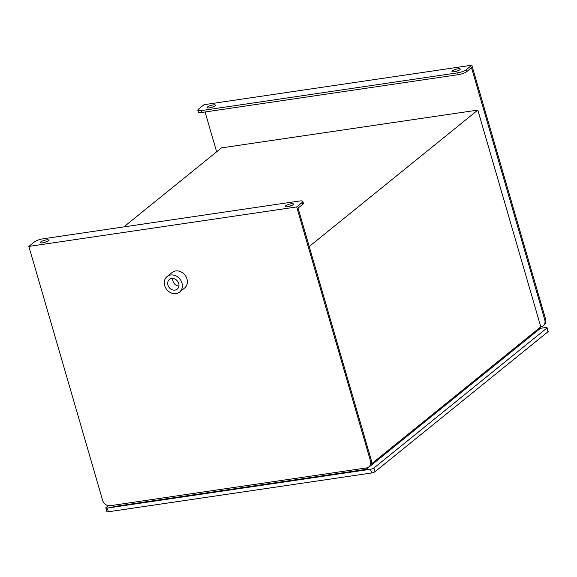 <?xml version="1.0" encoding="UTF-8"?>
<svg xmlns="http://www.w3.org/2000/svg" width="577" height="577" viewBox="0 0 577 577"><rect width="100%" height="100%" fill="white"/><g stroke="black" fill="none" stroke-linecap="round" stroke-linejoin="round"><path stroke-width="0.87" d="M309.214 246.53L477.821 110.092L221.503 147.878L123.86 226.898M205.073 111.996L216.642 151.809M466.259 69.709L466.8 71.57A6.643 1.594 163.8 0 1 458.261 74.671L457.72 72.81A6.643 1.594 -16.2 0 0 466.259 69.709L471.82 65.215L203.984 104.697L198.423 109.197A6.643 1.594 -16.2 0 0 197.803 110.2A6.643 1.594 -16.2 0 0 201.402 110.596L201.943 112.45A6.643 1.594 163.8 0 1 198.344 112.061L197.803 110.2M302.247 202.44A6.643 1.594 -16.2 0 0 302.867 201.438L303.408 203.292A6.643 1.594 163.8 0 1 302.788 204.301L302.247 202.44L296.686 206.941L370.463 460.879L371.292 460.201A6.643 5.597 51 0 1 369.713 466.216L368.876 466.887A6.643 5.597 -129 0 0 370.463 460.879M302.788 204.301L298.057 208.124L371.292 460.201M547.905 331.818L546.823 328.097A2.654 0.635 -16.2 0 0 547.068 327.7L548.15 331.414A2.654 0.635 163.8 0 1 547.905 331.818L374.992 471.741A2.654 0.635 163.8 0 1 371.574 472.981L370.492 469.267L107.272 508.07A2.654 0.635 -16.2 0 1 105.829 507.911A2.654 0.635 -16.2 0 1 106.074 507.515L108.353 505.668M370.492 469.267A2.654 0.635 -16.2 0 0 373.91 468.026L374.992 471.741M546.823 328.097L373.91 468.026M547.068 327.7A2.654 0.635 -16.2 0 0 545.633 327.541L539.459 328.45M112.897 505.301L113.287 506.635L366.143 469.353L539.61 328.977L539.344 328.046M371.574 472.981L108.346 511.785A2.654 0.635 163.8 0 1 106.911 511.633L105.829 507.911M365.76 468.026L366.143 469.353M296.686 206.941L28.85 246.422L34.411 241.922A6.643 1.594 -16.2 0 1 42.95 238.828L299.268 201.041A6.643 1.594 -16.2 0 1 302.867 201.438M28.85 246.422L102.627 500.36A6.643 5.597 -129 0 0 110.185 505.704L366.496 467.918A6.643 5.597 -129 0 0 368.876 466.887M471.82 65.215L545.597 319.146A6.643 5.597 51 0 1 544.017 325.161L543.181 325.839A6.643 5.597 -129 0 0 544.76 319.824L545.597 319.146M466.8 71.57L471.524 67.747L544.76 319.824M179.598 292.056L184.604 288.002A9.968 8.403 -129 0 0 186.97 278.979A9.968 8.403 -129 0 0 172.061 272.51L167.056 276.556A9.968 8.403 -129 0 0 164.69 285.579A9.968 8.403 -129 0 0 179.598 292.056A9.968 8.403 -129 0 0 181.971 283.033A9.968 8.403 -129 0 0 167.056 276.556M477.821 110.092L540.8 326.863L371.213 464.103M540.8 326.863A6.643 5.597 -129 0 0 543.181 325.839M46.297 241.85A4.32 1.039 -16.2 0 0 43.318 242.715M291.096 205.758A4.32 1.039 -16.2 0 0 288.111 206.624M48.28 240.797A4.32 1.039 -16.2 0 0 48.684 240.147A4.32 1.039 -16.2 0 0 44.249 240.357A4.32 1.039 -16.2 0 0 40.39 242.556A4.32 1.039 -16.2 0 0 43.751 242.621A4.32 1.039 -16.2 0 0 48.28 240.797M293.08 204.712A4.32 1.039 -16.2 0 0 293.484 204.056A4.32 1.039 -16.2 0 0 289.048 204.265A4.32 1.039 -16.2 0 0 285.189 206.472A4.32 1.039 -16.2 0 0 288.55 206.537A4.32 1.039 -16.2 0 0 293.08 204.712M213.093 106.868A4.32 1.039 -16.2 0 0 210.115 107.733M457.893 70.783A4.32 1.039 -16.2 0 0 454.907 71.649M458.261 74.671L201.943 112.45M457.72 72.81L201.402 110.596M215.077 105.822A4.32 1.039 -16.2 0 0 215.481 105.165A4.32 1.039 -16.2 0 0 211.045 105.375A4.32 1.039 -16.2 0 0 207.186 107.574A4.32 1.039 -16.2 0 0 210.547 107.647A4.32 1.039 -16.2 0 0 215.077 105.822M459.876 69.73A4.32 1.039 -16.2 0 0 460.28 69.081A4.32 1.039 -16.2 0 0 455.844 69.29A4.32 1.039 -16.2 0 0 451.986 71.49A4.32 1.039 -16.2 0 0 455.347 71.555A4.32 1.039 -16.2 0 0 459.876 69.73M172.747 278.475A6.21 5.236 -129 0 0 172.949 281.049A6.21 5.236 -129 0 0 178.913 286.091M167.943 285.103A6.21 5.236 -129 0 0 177.233 289.135A6.21 5.236 -129 0 0 177.399 281.013A6.21 5.236 -129 0 0 169.422 279.477A6.21 5.236 -129 0 0 167.943 285.103M107.272 508.07L108.346 511.785"/></g></svg>
